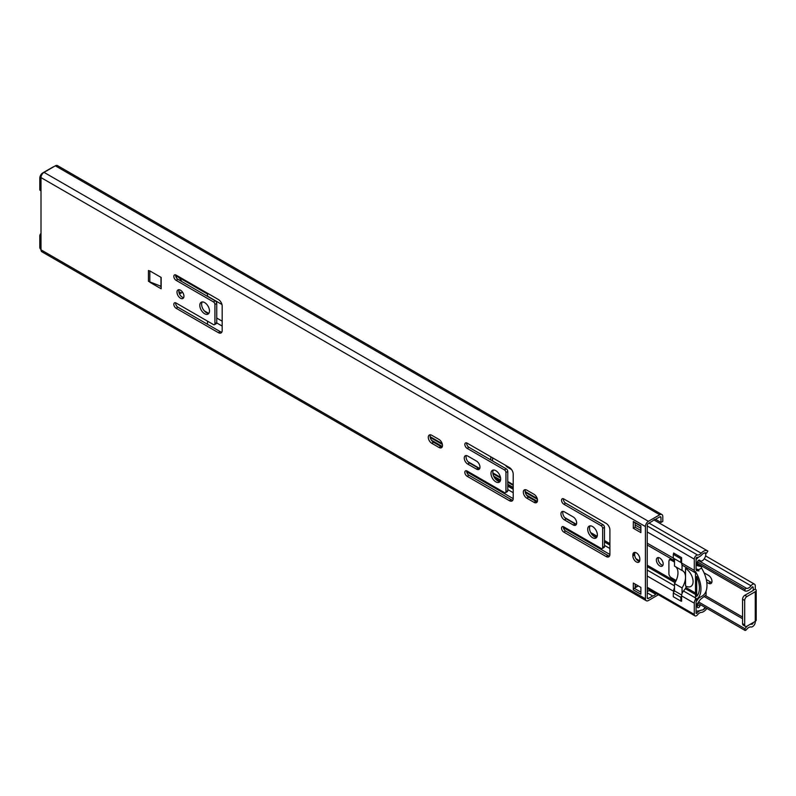 <?xml version="1.0" encoding="UTF-8"?>
<svg xmlns="http://www.w3.org/2000/svg" width="796" height="796" viewBox="0 0 796 796"><rect width="100%" height="100%" fill="white"/><g stroke="black" fill="none" stroke-linecap="round" stroke-linejoin="round"><path stroke-width="1.19" d="M697.734 603.109L744.986 630.392A2.139 1.234 120 0 0 746.628 629.447A5.552 3.204 -60 0 1 750.996 626.989A3.851 2.219 120 0 0 753.802 625.566A3.851 2.219 120 0 0 755.265 621.945L755.265 591.707A3.204 1.851 0 0 0 756.2 590.403A3.204 1.851 0 0 0 755.265 589.09L755.265 585.906A3.851 2.219 120 0 0 754.469 584.145A3.851 2.219 120 0 0 750.996 585.776A5.552 3.204 -60 0 1 746.628 588.373A2.139 1.234 120 0 0 744.986 589.319L744.986 590.96A8.547 4.935 120 0 0 752.2 587.1L753.145 587.12L753.295 590.403L744.837 595.289A3.204 1.851 120 0 0 742.568 599.209L742.568 623.636A3.204 1.851 120 0 0 743.235 625.109L745.345 626.333A3.204 1.851 120 0 0 746.947 626.173L755.265 621.368A3.204 1.851 180 0 0 756.2 620.064L756.2 590.403M698.57 601.955L744.986 628.75L744.986 630.392M753.145 622.591L752.2 624.293A8.547 4.935 120 0 0 749.713 624.571M747.812 625.676A8.547 4.935 120 0 0 744.986 628.75M704.052 572.831L708.569 575.438A4.806 2.776 60 0 1 711.714 579.677A4.806 2.776 60 0 1 710.977 583.528A4.806 2.776 60 0 1 708.569 583.289L706.778 582.254M511.619 469.63L507.609 467.312A4.806 2.776 60 0 1 505.53 465.302M711.783 582.493A4.806 2.776 60 0 1 710.689 582.075L708.569 583.289M706.301 579.538L710.689 582.075M755.265 591.707L746.947 596.512A3.204 1.851 120 0 0 744.688 600.433L744.688 624.86A3.204 1.851 120 0 0 745.345 626.333M755.265 589.09L753.145 590.314M697.316 563.439L744.986 590.96M697.445 561.877L744.986 589.319M706.032 552.981L706.51 553.25L707.893 551.101A8.119 4.686 120 0 0 707.564 550.882A8.119 4.686 120 0 0 701.177 553.19A5.552 3.204 -60 0 1 697.604 555.031A3.114 1.801 120 0 0 695.396 556.295A3.114 1.801 120 0 0 694.291 559.14L694.291 570.364A5.343 3.085 120 0 0 695.396 572.812A5.343 3.085 120 0 0 696.182 573.05M698.978 570.881L697.087 570.712A2.776 1.602 -60 0 1 696.679 570.593A2.776 1.602 -60 0 1 696.102 569.319L696.102 558.096L696.699 557.369A8.119 4.686 120 0 0 701.913 554.683A5.552 3.204 -60 0 1 706.281 553.101A5.552 3.204 -60 0 1 706.51 553.25M647.228 543.19L673.595 558.255M673.595 554.155L673.595 553.021L681.595 557.648L681.595 563.041A5.343 3.085 120 0 0 682.709 565.478L695.396 572.812M673.595 558.414A5.343 3.085 120 0 0 674.501 560.722L647.228 545.001M687.426 569.837A4.279 2.468 60 0 1 686.102 567.439M681.068 600.96L681.595 601.269L681.595 595.876A5.343 3.085 120 0 1 683.485 591L685.376 588.652A1.284 0.736 120 0 0 685.605 588.314L685.893 587.518A4.279 2.468 60 0 1 686.49 586.393M669.207 560.354A2.139 1.234 60 0 1 669.655 559.459A2.139 1.234 60 0 1 670.72 559.568L674.501 561.747M663.168 563.926A4.806 2.776 60 0 1 662.173 566.125A4.806 2.776 60 0 1 658.461 564.842A4.806 2.776 60 0 1 656.362 559.996A4.806 2.776 60 0 1 657.357 557.797A4.806 2.776 60 0 1 661.068 559.091A4.806 2.776 60 0 1 663.168 563.926M442.347 446.516L431.502 440.258M537.39 501.39L526.534 495.132M513.201 487.431L507.758 484.286M500.565 480.127L493.689 476.157M490.764 459.909L490.764 456.775M662.899 565.299A4.806 2.776 60 0 1 658.183 558.951A4.806 2.776 60 0 1 658.441 557.588M442.387 444.447L430.238 437.432M537.429 499.321L525.28 492.306M513.201 485.331L507.758 482.197M500.585 478.048L494.087 474.297A2.139 1.234 60 0 1 492.814 472.754M492.575 460.954L492.575 457.819M705.594 607.647A5.552 3.204 -60 0 1 701.913 610.084A8.119 4.686 120 0 0 696.699 613.427L696.102 613.378L696.102 602.154A2.776 1.602 -60 0 1 697.087 599.627L698.002 598.483M696.182 598.333A5.343 3.085 120 0 0 694.291 603.199L694.291 614.422A3.114 1.801 120 0 0 694.938 615.845A3.114 1.801 120 0 0 697.604 614.711A5.552 3.204 -60 0 1 701.177 612.423A8.119 4.686 120 0 0 706.898 608.403M674.501 587.896A5.343 3.085 120 0 0 673.595 591.249L673.595 592.453M655.446 519.251L660.978 522.445L662.789 521.4L662.789 516.514A4.279 2.468 120 0 0 661.904 514.554L57.501 165.608A4.279 2.468 120 0 0 55.362 165.817L44.029 172.364A4.279 2.468 120 0 0 41.004 177.598L41.004 249.835A4.279 2.468 120 0 0 41.889 251.785L646.292 600.731A4.279 2.468 120 0 0 648.432 600.522L658.411 594.761M647.228 592.851L652.66 595.985L648.432 598.433A1.711 0.985 -60 0 1 647.576 598.512A1.711 0.985 -60 0 1 647.228 597.736L647.228 525.499A1.711 0.985 -60 0 1 648.432 523.4L652.66 520.962A5.552 3.204 -60 0 1 655.685 519.221L659.765 516.863A1.711 0.985 -60 0 1 660.62 516.773A1.711 0.985 -60 0 1 660.978 517.559L660.978 522.445M596.731 537.29A6.836 3.95 60 0 1 589.508 528.265A6.836 3.95 60 0 1 590.144 525.867M500.027 481.461A6.836 3.95 60 0 1 492.804 472.436A6.836 3.95 60 0 1 493.44 470.038M208.851 313.345A6.836 3.95 60 0 1 201.627 304.321A6.836 3.95 60 0 1 202.254 301.923M183.657 297.634A4.915 2.836 60 0 1 178.811 291.147A4.915 2.836 60 0 1 179.09 289.724M639.536 561.359A4.915 2.836 60 0 1 634.691 554.872L634.691 553.827A4.915 2.836 60 0 1 634.969 552.394M161.15 286.679L159.379 285.655M576.384 524.365A4.915 2.836 60 0 1 575.001 523.897L566.235 518.843A4.915 2.836 60 0 1 563.051 511.4M609.547 555.996A5.343 3.085 60 0 1 607.945 555.479L565.638 531.051A3.204 1.851 60 0 1 563.409 526.673M563.409 498.754A3.204 1.851 60 0 0 565.638 503.142L602.96 524.683A2.139 1.234 60 0 1 604.462 527.3L604.462 546.494A2.139 1.234 60 0 1 604.025 547.479L602.214 548.524A2.139 1.234 60 0 1 601.139 548.414L563.817 526.872A3.204 1.851 60 0 0 562.215 526.713A3.204 1.851 60 0 0 561.727 529.28A3.204 1.851 60 0 0 563.817 532.106L606.134 556.533A5.343 3.085 60 0 0 608.801 556.792A5.343 3.085 60 0 0 609.905 554.344L609.905 529.917A5.343 3.085 60 0 0 606.134 523.38L563.817 498.953A3.204 1.851 60 0 0 562.215 498.793A3.204 1.851 60 0 0 561.727 501.361A3.204 1.851 60 0 0 563.817 504.186L601.139 525.738A2.139 1.234 60 0 1 602.652 528.355L602.652 547.539A2.139 1.234 60 0 1 602.214 548.524M479.68 468.536A4.915 2.836 60 0 1 478.296 468.068L469.531 463.013A4.915 2.836 60 0 1 466.347 455.561M507.758 490.664L505.948 491.709A2.139 1.234 60 0 1 505.51 492.694L507.321 491.639A2.139 1.234 60 0 0 507.758 490.664L507.758 471.471A2.139 1.234 60 0 0 506.256 468.854L468.934 447.312A3.204 1.851 60 0 1 466.705 442.924M512.843 500.167A5.343 3.085 60 0 1 511.241 499.649L468.934 475.222A3.204 1.851 60 0 1 466.705 470.844M537.24 501.779A4.915 2.836 60 0 1 535.867 501.311L528.614 497.122A4.915 2.836 60 0 1 525.42 489.679M442.198 446.904A4.915 2.836 60 0 1 440.825 446.437L433.571 442.248A4.915 2.836 60 0 1 430.377 434.805M221.815 332.141A5.343 3.085 60 0 1 220.213 331.624L177.906 307.196A3.204 1.851 60 0 1 175.677 302.818M175.677 274.899A3.204 1.851 60 0 0 177.906 279.287L215.219 300.828A2.139 1.234 60 0 1 216.731 303.445L216.731 322.639A2.139 1.234 60 0 1 216.293 323.624L214.482 324.668A2.139 1.234 60 0 1 213.408 324.559L176.085 303.017A3.204 1.851 60 0 0 174.483 302.858A3.204 1.851 60 0 0 173.996 305.425A3.204 1.851 60 0 0 176.085 308.251L218.393 332.668A5.343 3.085 60 0 0 221.069 332.937A5.343 3.085 60 0 0 222.174 330.489L222.174 306.062A5.343 3.085 60 0 0 218.393 299.525L176.085 275.098A3.204 1.851 60 0 0 174.483 274.938A3.204 1.851 60 0 0 173.996 277.505A3.204 1.851 60 0 0 176.085 280.331L213.408 301.873A2.139 1.234 60 0 1 214.92 304.5L214.92 323.683A2.139 1.234 60 0 1 214.482 324.668M633.327 589.856L633.327 583.05L640.88 587.408L640.88 594.214L633.327 589.856A1.284 0.736 -60 0 1 634.233 588.284L635.138 587.756L635.138 584.095M640.88 530.534L635.138 527.221L635.138 522.942M635.138 585.866L636.78 586.811M649.168 590.483L655.685 594.244A5.552 3.204 -60 0 1 652.66 595.985M656.601 593.716L655.685 594.244M661.904 514.554A4.279 2.468 120 0 0 659.765 514.763L648.432 521.31A4.279 2.468 120 0 0 645.407 526.544L645.407 598.781A4.279 2.468 120 0 0 646.292 600.731M597.368 534.892A6.836 3.95 60 0 1 595.945 538.026A6.836 3.95 60 0 1 590.682 536.196A6.836 3.95 60 0 1 587.697 529.31A6.836 3.95 60 0 1 589.11 526.176A6.836 3.95 60 0 1 594.383 528.017A6.836 3.95 60 0 1 597.368 534.892M500.664 479.063A6.836 3.95 60 0 1 499.241 482.197A6.836 3.95 60 0 1 493.978 480.356A6.836 3.95 60 0 1 490.993 473.481A6.836 3.95 60 0 1 492.406 470.346A6.836 3.95 60 0 1 497.679 472.177A6.836 3.95 60 0 1 500.664 479.063M209.477 310.947A6.836 3.95 60 0 1 208.064 314.082A6.836 3.95 60 0 1 202.791 312.251A6.836 3.95 60 0 1 199.806 305.365A6.836 3.95 60 0 1 201.229 302.241A6.836 3.95 60 0 1 206.492 304.072A6.836 3.95 60 0 1 209.477 310.947M183.946 296.212A4.915 2.836 60 0 1 182.931 298.46A4.915 2.836 60 0 1 179.14 297.137A4.915 2.836 60 0 1 176.991 292.192A4.915 2.836 60 0 1 178.015 289.943A4.915 2.836 60 0 1 181.796 291.266A4.915 2.836 60 0 1 183.946 296.212M632.87 554.872A4.915 2.836 60 0 1 633.895 552.623A4.915 2.836 60 0 1 637.676 553.936A4.915 2.836 60 0 1 639.825 558.882L639.825 559.926A4.915 2.836 60 0 1 638.81 562.185A4.915 2.836 60 0 1 635.019 560.862A4.915 2.836 60 0 1 632.87 555.916L632.87 554.872L634.691 553.827M149.817 270.889L161.15 277.436L161.15 288.779L149.817 282.232L149.817 270.889M564.424 511.868L573.19 516.922A4.915 2.836 60 0 1 576.404 521.251A4.915 2.836 60 0 1 575.647 525.191A4.915 2.836 60 0 1 573.19 524.952L564.424 519.888A4.915 2.836 60 0 1 561.21 515.559A4.915 2.836 60 0 1 561.966 511.619A4.915 2.836 60 0 1 564.424 511.868M476.486 469.113L467.72 464.058A4.915 2.836 60 0 1 464.506 459.73A4.915 2.836 60 0 1 465.262 455.79A4.915 2.836 60 0 1 467.72 456.028L476.486 461.093A4.915 2.836 60 0 1 479.699 465.421A4.915 2.836 60 0 1 478.943 469.361A4.915 2.836 60 0 1 476.486 469.113L478.296 468.068M506.256 468.854L504.435 469.899L467.113 448.357A3.204 1.851 60 0 1 465.023 445.531A3.204 1.851 60 0 1 465.511 442.964A3.204 1.851 60 0 1 467.113 443.123L509.42 467.55A5.343 3.085 60 0 1 513.201 474.088L513.201 498.515A5.343 3.085 60 0 1 512.097 500.963A5.343 3.085 60 0 1 509.42 500.694L467.113 476.267A3.204 1.851 60 0 1 465.023 473.451A3.204 1.851 60 0 1 465.511 470.874A3.204 1.851 60 0 1 467.113 471.033L504.435 492.585A2.139 1.234 60 0 0 505.51 492.694M504.435 469.899A2.139 1.234 60 0 1 505.948 472.516L505.948 491.709M534.056 502.356L526.803 498.167A4.915 2.836 60 0 1 523.589 493.838A4.915 2.836 60 0 1 524.345 489.898A4.915 2.836 60 0 1 526.803 490.137L534.056 494.326A4.915 2.836 60 0 1 537.26 498.664A4.915 2.836 60 0 1 536.514 502.594A4.915 2.836 60 0 1 534.056 502.356L535.867 501.311M431.76 435.273L439.014 439.452A4.915 2.836 60 0 1 442.228 443.79A4.915 2.836 60 0 1 441.472 447.73A4.915 2.836 60 0 1 439.014 447.481L431.76 443.292A4.915 2.836 60 0 1 428.546 438.964A4.915 2.836 60 0 1 429.303 435.024A4.915 2.836 60 0 1 431.76 435.273M633.327 528.265L633.327 521.46L640.88 525.818L640.88 532.623L633.327 528.265L635.138 527.221M640.88 526.255L633.596 522.047A1.284 0.736 -60 0 1 633.327 521.46M647.228 589.508L648.272 588.901M647.228 591.597L650.083 589.955M635.138 587.756L638.312 585.926M706.082 591.1L706.082 594.98L700.41 599.408L697.316 603.696L697.316 606.771A1.92 1.114 120 0 0 697.714 607.647A1.92 1.114 120 0 0 699.853 606.084A4.487 2.587 -60 0 1 700.54 604.731M705.017 607.318A4.487 2.587 -60 0 1 702.729 609.915M700.002 610.632L696.102 611.258M696.142 601.706L698.798 598.025M704.56 552.931A4.487 2.587 -60 0 1 704.848 553.061A4.487 2.587 -60 0 1 705.763 554.752A2.139 1.234 -60 0 1 705.694 555.489A6.079 3.512 -60 0 1 702.888 560.354A2.139 1.234 -60 0 1 702.281 560.782A4.487 2.587 -60 0 1 700.361 560.832A4.487 2.587 -60 0 1 699.853 560.364A1.92 1.114 120 0 0 699.634 560.165A1.92 1.114 120 0 0 698.152 560.673A1.92 1.114 120 0 0 697.316 562.613L697.316 565.677L701.545 566.653L701.545 568.075L698.818 569.647L696.102 569.021M696.102 559.518L698.55 557.081M701.545 568.075A23.412 13.512 60 0 1 702.132 596.095L696.092 599.587A23.412 13.512 -120 0 0 695.505 571.568M701.545 566.653L697.316 564.215M696.709 596.393L696.709 576.473A21.283 12.288 60 0 1 696.709 596.393M695.505 599.895A23.412 13.512 -120 0 0 696.092 599.587M695.505 572.861L695.505 599.308M698.818 569.647L697.027 570.682M681.595 600.652L680.849 601.089L673.287 596.731L673.287 592.98L674.501 590.881L674.501 583.558L682.053 587.916L682.053 593.537M682.053 564.842L682.053 570.473A14.069 8.119 -60 0 1 682.61 570.742A14.069 8.119 -60 0 1 685.525 577.19L685.525 568.463A10.686 6.169 -120 0 1 692.51 577.876A10.686 6.169 -120 0 1 690.868 586.443A10.686 6.169 -120 0 1 685.525 585.906L685.525 577.19A14.069 8.119 -60 0 1 682.053 587.916M680.849 601.089L680.849 597.338L681.595 596.035M682.053 570.473L674.501 566.105L674.501 558.782L681.595 562.881L680.849 562.444L680.849 558.692L681.595 558.255M686.311 568.006L685.525 568.463M674.501 562.095L671.177 560.175A3.204 1.851 -120 0 0 669.575 560.016A3.204 1.851 -120 0 0 668.909 561.488L668.909 573.697A3.204 1.851 -120 0 0 671.177 577.627L676.152 580.503M680.849 558.692L673.287 554.334L674.57 553.588M680.849 562.444L673.287 558.086L673.287 554.334M675.575 566.732A14.069 8.119 -60 0 1 677.973 572.822A14.069 8.119 -60 0 1 674.501 583.558M681.665 595.02L674.501 590.881M680.849 597.338L673.287 592.98M669.575 560.016L670.521 559.469M41.004 190.881L40.238 190.443A2.139 1.234 -60 0 1 39.8 189.458L39.8 178.115A4.279 2.468 -60 0 1 42.825 172.881L53.093 166.951A4.279 2.468 -60 0 1 54.038 166.583M41.004 249.357L40.686 249.168A4.279 2.468 -60 0 1 39.8 247.208L39.8 235.875A2.139 1.234 -60 0 1 41.004 233.467M160.981 277.336L160.981 286.59M160.981 286.291L148.444 281.326L148.444 270.501L150.693 271.396M181.578 292.829A10.686 6.169 60 0 1 179.16 293.107M204.313 310.878L208.612 313.355M216.731 318.042L222.174 321.186M179.07 277.635A10.686 6.169 60 0 1 181.727 281.495M182.413 292.003A10.686 6.169 60 0 1 181.279 293.018A10.686 6.169 60 0 1 179.309 293.515M222.174 326.071L216.711 322.917M207.517 321.156L207.517 324.3M207.517 293.246L207.517 296.152L221.955 304.49M207.517 294.062L175.647 275.655M704.102 596.522L742.568 618.731M751.205 623.716L752.2 624.293M178.831 291.585L181.219 292.968M430.119 436.666L442.178 443.631M492.873 472.904L500.445 477.272M507.758 481.5L513.201 484.635M525.161 491.54L537.22 498.505M705.336 595.567L742.568 617.059M752.648 622.88L753.145 623.168M752.538 586.771L753.145 587.12M508.316 466.904L507.609 467.312M744.837 595.289L746.947 596.512M698.341 560.493L746.628 588.373M704.221 558.782L750.996 585.776M742.568 599.209L744.688 600.433M742.568 623.636L744.688 624.86M635.138 524.992L640.88 528.305M647.228 531.967L694.291 559.14M681.595 563.041L694.291 570.364M696.102 569.23L697.833 570.225M696.371 570.304L697.087 570.712M685.893 587.518L695.505 593.07M432.059 440.974L442.228 446.845M468.018 461.74L479.699 468.476M493.948 476.704L500.475 480.476M507.758 484.684L513.201 487.819M527.101 495.848L537.27 501.719M564.722 517.569L576.404 524.315M590.652 532.534L597.179 536.305M604.462 540.514L609.905 543.648M635.944 558.683L639.715 560.862M647.228 565.2L675.625 581.597M685.376 588.652L695.505 594.503M495.56 479.063L499.719 481.461M507.758 486.107L513.201 489.251M592.264 534.902L596.423 537.3M604.462 541.947L609.905 545.081M647.228 566.633L675.028 582.682M683.485 591L695.505 597.935M507.758 489.55L513.201 492.694M604.462 545.379L609.905 548.524M647.228 570.065L674.501 585.816M681.595 595.876L694.291 603.199M466.705 471.799L513.201 498.644M563.409 527.639L609.905 554.484M647.228 576.025L673.595 591.249M647.228 587.249L694.291 614.422M696.102 613.089L696.699 613.427M647.228 525.947L697.604 555.031M649.009 523.072L701.177 553.19M494.087 474.297L493.182 474.814M647.228 597.736L648.432 598.433M41.004 249.835L645.407 598.781M41.004 177.598L645.407 526.544M44.029 172.364L648.432 521.31M55.362 165.817L659.765 514.763M659.765 516.863L660.978 517.559M634.691 554.872L632.87 555.916M575.001 523.897L573.19 524.952M566.235 518.843L564.424 519.888M607.945 555.479L606.134 556.533M565.638 531.051L563.817 532.106M604.462 546.494L602.652 547.539M604.462 527.3L602.652 528.355M602.96 524.683L601.139 525.738M565.638 503.142L563.817 504.186M469.531 463.013L467.72 464.058M468.934 447.312L467.113 448.357M511.241 499.649L509.42 500.694M468.934 475.222L467.113 476.267M507.758 471.471L505.948 472.516M528.614 497.122L526.803 498.167M440.825 446.437L439.014 447.481M433.571 442.248L431.76 443.292M220.213 331.624L218.393 332.668M177.906 307.196L176.085 308.251M216.731 322.639L214.92 323.683M216.731 303.445L214.92 304.5M215.219 300.828L213.408 301.873M177.906 279.287L176.085 280.331M640.88 592.125L634.233 588.284M699.853 560.364L699.356 560.076M699.853 606.084L697.316 604.622M176.095 277.197L176.095 275.913M39.8 178.115L41.004 178.821M39.8 189.458L41.004 190.154M39.8 235.875L41.004 236.571M39.8 247.208L41.004 247.914M705.584 555.916L754.469 584.145M696.102 569.07L697.963 570.145M647.228 588.304L694.938 615.845M653.914 519.907L707.564 550.882M700.361 560.832L699.077 560.095M176.404 277.774L176.404 276.093"/></g></svg>
